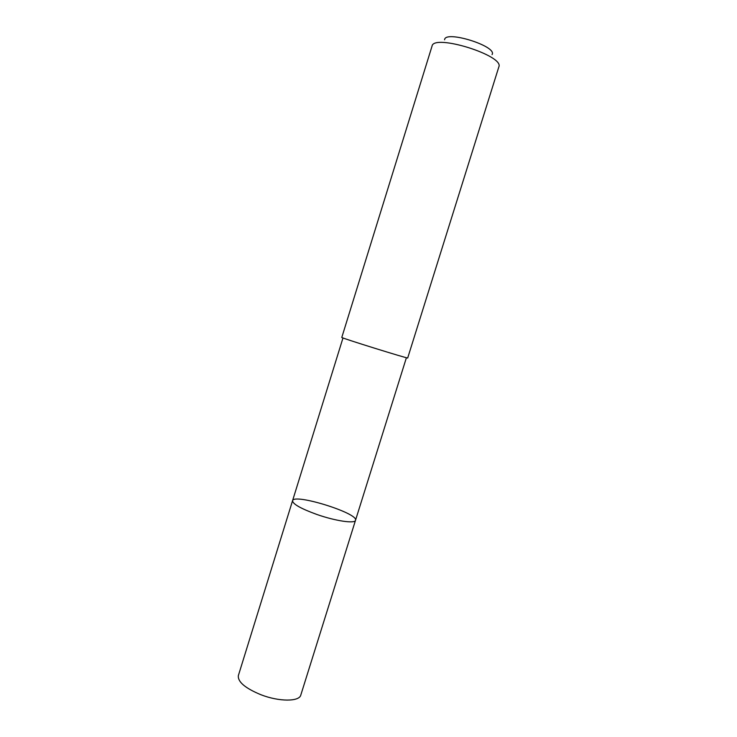 <?xml version="1.0" encoding="UTF-8"?>
<svg xmlns="http://www.w3.org/2000/svg" width="737" height="737" viewBox="0 0 737 737"><rect width="100%" height="100%" fill="white"/><g stroke="black" fill="none" stroke-linecap="round" stroke-linejoin="round"><path stroke-width="1.11" d="M316.91 514.481C300.843 508.631 292.718 504.044 292.552 500.727C293.777 493.035 358.855 513.302 355.501 520.331C355.087 523.86 335.464 521.004 316.91 514.481C300.843 508.631 292.718 504.044 292.552 500.727L238.355 675.599C237.627 681.789 245.117 688.155 260.824 694.696C279.019 701.827 299.379 701.79 300.807 695.046L355.501 520.331C355.087 523.86 335.464 521.004 316.91 514.481M341.793 337.426C339.499 337.454 409.569 359.278 407.699 357.952L498.829 66.92C504.679 55.643 433.623 33.515 432.039 46.109L341.793 337.426M444.604 39.807C444.687 29.766 497.705 46.284 492.067 54.593M342.991 337.951L292.552 500.727M406.409 357.703L355.501 520.331"/></g></svg>
